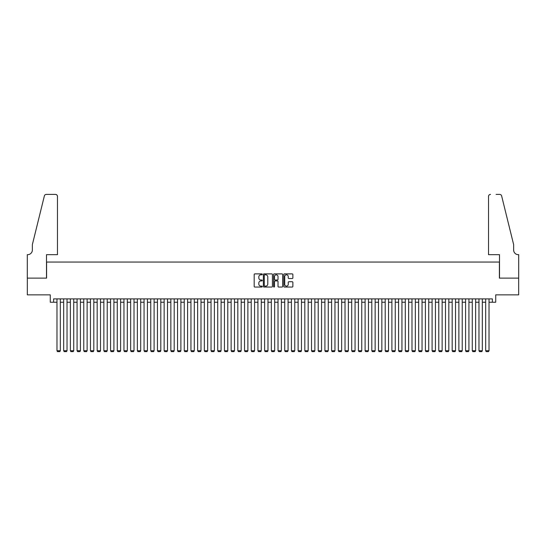 <?xml version="1.0" encoding="UTF-8"?>
<svg xmlns="http://www.w3.org/2000/svg" width="546" height="546" viewBox="0 0 546 546"><rect width="100%" height="100%" fill="white"/><g stroke="black" fill="none" stroke-linecap="round" stroke-linejoin="round"><path stroke-width="0.82" d="M262.285 274.351A0.457 0.457 0 0 0 261.821 273.894L254.839 273.894A0.655 0.655 0 0 0 254.177 274.549L254.177 286.384A0.655 0.655 0 0 0 254.839 287.046L261.821 287.046A0.457 0.457 0 0 0 262.285 286.582A0.457 0.457 0 0 0 261.821 286.124L260.92 286.124A2.102 2.102 0 0 1 258.818 284.022L258.818 283.033A2.102 2.102 0 0 1 260.92 280.931L261.821 280.931A0.457 0.457 0 0 0 262.285 280.467A0.457 0.457 0 0 0 261.821 280.009L260.92 280.009A2.102 2.102 0 0 1 258.818 277.907L258.818 276.918A2.102 2.102 0 0 1 260.92 274.815L261.821 274.815A0.457 0.457 0 0 0 262.285 274.351M292.212 278.528A0.655 0.655 0 0 0 292.874 277.873L292.874 274.549A0.655 0.655 0 0 0 292.212 273.894L284.459 273.894A0.655 0.655 0 0 0 283.797 274.549L283.797 286.384A0.655 0.655 0 0 0 284.459 287.046L292.212 287.046A0.655 0.655 0 0 0 292.874 286.384L292.874 282.378A0.655 0.655 0 0 0 292.212 281.716L288.895 281.716A0.655 0.655 0 0 0 288.24 282.378L288.24 284.364A1.761 1.761 0 0 1 286.479 286.124A1.761 1.761 0 0 1 284.719 284.364L284.719 276.576A1.761 1.761 0 0 1 286.479 274.815A1.761 1.761 0 0 1 288.24 276.576L288.24 277.873A0.655 0.655 0 0 0 288.895 278.528L292.212 278.528M53.624 302.238L53.624 298.887L492.376 298.887L492.376 302.238L495.727 302.238L495.727 294.867L518.666 294.867L518.666 278.126L499.406 278.126L499.406 262.046L46.594 262.046L46.594 278.126L27.334 278.126L27.334 294.867L50.273 294.867L50.273 302.238L56.975 302.238M272.427 274.549A0.655 0.655 0 0 0 271.765 273.894L264.011 273.894A0.655 0.655 0 0 0 263.349 274.549L263.349 286.384A0.655 0.655 0 0 0 264.011 287.046L271.765 287.046A0.655 0.655 0 0 0 272.427 286.384L272.427 274.549M274.235 273.894L281.989 273.894A0.655 0.655 0 0 1 282.651 274.549L282.651 286.384A0.655 0.655 0 0 1 281.989 287.046L278.672 287.046A0.655 0.655 0 0 1 278.016 286.384L278.016 281.586A0.655 0.655 0 0 0 277.354 280.931L275.157 280.931A0.655 0.655 0 0 0 274.495 281.586L274.495 286.582A0.457 0.457 0 0 1 274.037 287.046A0.457 0.457 0 0 1 273.573 286.582L273.573 274.549A0.655 0.655 0 0 1 274.235 273.894M60.326 302.238L63.67 302.238M67.022 302.238L70.373 302.238M73.724 302.238L77.068 302.238M80.419 302.238L83.77 302.238M87.114 302.238L90.465 302.238M93.816 302.238L97.168 302.238M100.512 302.238L103.863 302.238M107.214 302.238L110.565 302.238M113.909 302.238L117.26 302.238M120.611 302.238L123.956 302.238M127.307 302.238L130.658 302.238M134.009 302.238L137.353 302.238M140.704 302.238L144.055 302.238M147.406 302.238L150.751 302.238M154.102 302.238L157.453 302.238M160.804 302.238L164.148 302.238M167.499 302.238L170.85 302.238M174.194 302.238L177.546 302.238M180.897 302.238L184.248 302.238M187.592 302.238L190.943 302.238M194.294 302.238L197.645 302.238M200.989 302.238L204.34 302.238M207.692 302.238L211.036 302.238M214.387 302.238L217.738 302.238M221.089 302.238L224.433 302.238M227.784 302.238L231.135 302.238M234.487 302.238L237.831 302.238M241.182 302.238L244.533 302.238M247.884 302.238L251.228 302.238M254.579 302.238L257.93 302.238M261.275 302.238L264.626 302.238M267.977 302.238L271.328 302.238M274.672 302.238L278.023 302.238M281.374 302.238L284.725 302.238M288.07 302.238L291.421 302.238M294.772 302.238L298.116 302.238M301.467 302.238L304.818 302.238M308.169 302.238L311.513 302.238M314.865 302.238L318.216 302.238M321.567 302.238L324.911 302.238M328.262 302.238L331.613 302.238M334.964 302.238L338.308 302.238M341.66 302.238L345.011 302.238M348.355 302.238L351.706 302.238M355.057 302.238L358.408 302.238M361.752 302.238L365.103 302.238M368.454 302.238L371.806 302.238M375.15 302.238L378.501 302.238M381.852 302.238L385.196 302.238M388.547 302.238L391.898 302.238M395.249 302.238L398.594 302.238M401.945 302.238L405.296 302.238M408.647 302.238L411.991 302.238M415.342 302.238L418.693 302.238M422.044 302.238L425.389 302.238M428.74 302.238L432.091 302.238M435.435 302.238L438.786 302.238M442.137 302.238L445.488 302.238M448.832 302.238L452.184 302.238M455.535 302.238L458.886 302.238M462.23 302.238L465.581 302.238M468.932 302.238L472.276 302.238M475.627 302.238L478.978 302.238M482.33 302.238L485.674 302.238M489.025 302.238L492.376 302.238M264.735 274.815A0.457 0.457 0 0 0 264.271 275.273L264.271 285.66A0.457 0.457 0 0 0 264.735 286.124L265.684 286.124A2.102 2.102 0 0 0 267.793 284.022L267.793 276.918A2.102 2.102 0 0 0 265.684 274.815L264.735 274.815M278.016 276.604A1.761 1.761 0 0 0 276.256 274.85A1.761 1.761 0 0 0 274.495 276.604L274.495 279.354A0.655 0.655 0 0 0 275.157 280.009L277.354 280.009A0.655 0.655 0 0 0 278.016 279.354L278.016 276.604M60.326 298.887L60.326 350.737L56.975 350.737L56.975 298.887M60.326 350.737L59.821 351.604L57.473 351.604L56.975 350.737M57.473 254.682L57.473 196.403A2.007 2.007 0 0 0 55.467 194.396L46.321 194.396A2.007 2.007 0 0 0 44.369 195.918L32.357 244.635L32.357 249.993A4.689 4.689 0 0 1 27.669 254.682L27.3 254.682L27.3 278.126L46.492 278.126L46.492 254.682L57.473 254.682L57.473 196.403C57.35 195.188 56.682 194.519 55.467 194.396L49.904 194.396M44.369 195.918C44.881 194.82 44.881 194.82 44.369 195.918C44.881 194.82 44.881 194.82 44.369 195.918M32.357 249.993A4.689 4.689 0 0 1 27.669 254.682M488.527 254.682L488.527 196.403L488.527 254.682L499.508 254.682L499.508 278.126L518.7 278.126L518.7 254.682L518.331 254.682A4.689 4.689 0 0 1 513.643 249.993A4.689 4.689 0 0 0 518.331 254.682M509.957 229.695L501.631 195.918L513.643 244.635L513.643 249.993M496.096 194.396L499.679 194.396A2.007 2.007 0 0 1 501.631 195.918C501.119 194.82 501.119 194.82 501.631 195.918C501.119 194.82 501.119 194.82 501.631 195.918M490.533 194.396A2.007 2.007 0 0 0 488.527 196.403C488.65 195.188 489.318 194.519 490.533 194.396M67.022 298.887L67.022 350.737L63.67 350.737L63.67 298.887M67.022 350.737L66.516 351.604L64.175 351.604L63.67 350.737M73.724 298.887L73.724 350.737L70.373 350.737L70.373 298.887M73.724 350.737L73.219 351.604L70.871 351.604L70.373 350.737M80.419 298.887L80.419 350.737L77.068 350.737L77.068 298.887M80.419 350.737L79.914 351.604L77.573 351.604L77.068 350.737M87.114 298.887L87.114 350.737L83.77 350.737L83.77 298.887M87.114 350.737L86.616 351.604L84.268 351.604L83.77 350.737M93.816 298.887L93.816 350.737L90.465 350.737L90.465 298.887M93.816 350.737L93.311 351.604L90.97 351.604L90.465 350.737M100.512 298.887L100.512 350.737L97.168 350.737L97.168 298.887M100.512 350.737L100.014 351.604L97.666 351.604L97.168 350.737M107.214 298.887L107.214 350.737L103.863 350.737L103.863 298.887M107.214 350.737L106.709 351.604L104.368 351.604L103.863 350.737M113.909 298.887L113.909 350.737L110.565 350.737L110.565 298.887M113.909 350.737L113.411 351.604L111.063 351.604L110.565 350.737M120.611 298.887L120.611 350.737L117.26 350.737L117.26 298.887M120.611 350.737L120.106 351.604L117.765 351.604L117.26 350.737M127.307 298.887L127.307 350.737L123.956 350.737L123.956 298.887M127.307 350.737L126.809 351.604L124.461 351.604L123.956 350.737M134.009 298.887L134.009 350.737L130.658 350.737L130.658 298.887M134.009 350.737L133.504 351.604L131.163 351.604L130.658 350.737M140.704 298.887L140.704 350.737L137.353 350.737L137.353 298.887M140.704 350.737L140.206 351.604L137.858 351.604L137.353 350.737M147.406 298.887L147.406 350.737L144.055 350.737L144.055 298.887M147.406 350.737L146.901 351.604L144.554 351.604L144.055 350.737M154.102 298.887L154.102 350.737L150.751 350.737L150.751 298.887M154.102 350.737L153.597 351.604L151.256 351.604L150.751 350.737M160.804 298.887L160.804 350.737L157.453 350.737L157.453 298.887M160.804 350.737L160.299 351.604L157.951 351.604L157.453 350.737M167.499 298.887L167.499 350.737L164.148 350.737L164.148 298.887M167.499 350.737L166.994 351.604L164.653 351.604L164.148 350.737M174.194 298.887L174.194 350.737L170.85 350.737L170.85 298.887M174.194 350.737L173.696 351.604L171.348 351.604L170.85 350.737M180.897 298.887L180.897 350.737L177.546 350.737L177.546 298.887M180.897 350.737L180.392 351.604L178.051 351.604L177.546 350.737M187.592 298.887L187.592 350.737L184.248 350.737L184.248 298.887M187.592 350.737L187.094 351.604L184.746 351.604L184.248 350.737M194.294 298.887L194.294 350.737L190.943 350.737L190.943 298.887M194.294 350.737L193.789 351.604L191.448 351.604L190.943 350.737M200.989 298.887L200.989 350.737L197.645 350.737L197.645 298.887M200.989 350.737L200.491 351.604L198.143 351.604L197.645 350.737M207.692 298.887L207.692 350.737L204.34 350.737L204.34 298.887M207.692 350.737L207.187 351.604L204.846 351.604L204.34 350.737M214.387 298.887L214.387 350.737L211.036 350.737L211.036 298.887M214.387 350.737L213.889 351.604L211.541 351.604L211.036 350.737M221.089 298.887L221.089 350.737L217.738 350.737L217.738 298.887M221.089 350.737L220.584 351.604L218.243 351.604L217.738 350.737M227.784 298.887L227.784 350.737L224.433 350.737L224.433 298.887M227.784 350.737L227.286 351.604L224.938 351.604L224.433 350.737M234.487 298.887L234.487 350.737L231.135 350.737L231.135 298.887M234.487 350.737L233.981 351.604L231.634 351.604L231.135 350.737M241.182 298.887L241.182 350.737L237.831 350.737L237.831 298.887M241.182 350.737L240.677 351.604L238.336 351.604L237.831 350.737M247.884 298.887L247.884 350.737L244.533 350.737L244.533 298.887M247.884 350.737L247.379 351.604L245.031 351.604L244.533 350.737M254.579 298.887L254.579 350.737L251.228 350.737L251.228 298.887M254.579 350.737L254.074 351.604L251.733 351.604L251.228 350.737M261.275 298.887L261.275 350.737L257.93 350.737L257.93 298.887M261.275 350.737L260.776 351.604L258.429 351.604L257.93 350.737M267.977 298.887L267.977 350.737L264.626 350.737L264.626 298.887M267.977 350.737L267.472 351.604L265.131 351.604L264.626 350.737M274.672 298.887L274.672 350.737L271.328 350.737L271.328 298.887M274.672 350.737L274.174 351.604L271.826 351.604L271.328 350.737M281.374 298.887L281.374 350.737L278.023 350.737L278.023 298.887M281.374 350.737L280.869 351.604L278.528 351.604L278.023 350.737M288.07 298.887L288.07 350.737L284.725 350.737L284.725 298.887M288.07 350.737L287.571 351.604L285.224 351.604L284.725 350.737M294.772 298.887L294.772 350.737L291.421 350.737L291.421 298.887M294.772 350.737L294.267 351.604L291.926 351.604L291.421 350.737M301.467 298.887L301.467 350.737L298.116 350.737L298.116 298.887M301.467 350.737L300.969 351.604L298.621 351.604L298.116 350.737M308.169 298.887L308.169 350.737L304.818 350.737L304.818 298.887M308.169 350.737L307.664 351.604L305.323 351.604L304.818 350.737M314.865 298.887L314.865 350.737L311.513 350.737L311.513 298.887M314.865 350.737L314.366 351.604L312.019 351.604L311.513 350.737M321.567 298.887L321.567 350.737L318.216 350.737L318.216 298.887M321.567 350.737L321.062 351.604L318.714 351.604L318.216 350.737M328.262 298.887L328.262 350.737L324.911 350.737L324.911 298.887M328.262 350.737L327.757 351.604L325.416 351.604L324.911 350.737M334.964 298.887L334.964 350.737L331.613 350.737L331.613 298.887M334.964 350.737L334.459 351.604L332.111 351.604L331.613 350.737M341.66 298.887L341.66 350.737L338.308 350.737L338.308 298.887M341.66 350.737L341.154 351.604L338.813 351.604L338.308 350.737M348.355 298.887L348.355 350.737L345.011 350.737L345.011 298.887M348.355 350.737L347.857 351.604L345.509 351.604L345.011 350.737M355.057 298.887L355.057 350.737L351.706 350.737L351.706 298.887M355.057 350.737L354.552 351.604L352.211 351.604L351.706 350.737M361.752 298.887L361.752 350.737L358.408 350.737L358.408 298.887M361.752 350.737L361.254 351.604L358.906 351.604L358.408 350.737M368.454 298.887L368.454 350.737L365.103 350.737L365.103 298.887M368.454 350.737L367.949 351.604L365.608 351.604L365.103 350.737M375.15 298.887L375.15 350.737L371.806 350.737L371.806 298.887M375.15 350.737L374.652 351.604L372.304 351.604L371.806 350.737M381.852 298.887L381.852 350.737L378.501 350.737L378.501 298.887M381.852 350.737L381.347 351.604L379.006 351.604L378.501 350.737M388.547 298.887L388.547 350.737L385.196 350.737L385.196 298.887M388.547 350.737L388.049 351.604L385.701 351.604L385.196 350.737M395.249 298.887L395.249 350.737L391.898 350.737L391.898 298.887M395.249 350.737L394.744 351.604L392.403 351.604L391.898 350.737M401.945 298.887L401.945 350.737L398.594 350.737L398.594 298.887M401.945 350.737L401.447 351.604L399.099 351.604L398.594 350.737M408.647 298.887L408.647 350.737L405.296 350.737L405.296 298.887M408.647 350.737L408.142 351.604L405.794 351.604L405.296 350.737M415.342 298.887L415.342 350.737L411.991 350.737L411.991 298.887M415.342 350.737L414.837 351.604L412.496 351.604L411.991 350.737M422.044 298.887L422.044 350.737L418.693 350.737L418.693 298.887M422.044 350.737L421.539 351.604L419.192 351.604L418.693 350.737M428.74 298.887L428.74 350.737L425.389 350.737L425.389 298.887M428.74 350.737L428.235 351.604L425.894 351.604L425.389 350.737M435.435 298.887L435.435 350.737L432.091 350.737L432.091 298.887M435.435 350.737L434.937 351.604L432.589 351.604L432.091 350.737M442.137 298.887L442.137 350.737L438.786 350.737L438.786 298.887M442.137 350.737L441.632 351.604L439.291 351.604L438.786 350.737M448.832 298.887L448.832 350.737L445.488 350.737L445.488 298.887M448.832 350.737L448.334 351.604L445.986 351.604L445.488 350.737M455.535 298.887L455.535 350.737L452.184 350.737L452.184 298.887M455.535 350.737L455.03 351.604L452.689 351.604L452.184 350.737M462.23 298.887L462.23 350.737L458.886 350.737L458.886 298.887M462.23 350.737L461.732 351.604L459.384 351.604L458.886 350.737M468.932 298.887L468.932 350.737L465.581 350.737L465.581 298.887M468.932 350.737L468.427 351.604L466.086 351.604L465.581 350.737M475.627 298.887L475.627 350.737L472.276 350.737L472.276 298.887M475.627 350.737L475.129 351.604L472.781 351.604L472.276 350.737M482.33 298.887L482.33 350.737L478.978 350.737L478.978 298.887M482.33 350.737L481.825 351.604L479.484 351.604L478.978 350.737M489.025 298.887L489.025 350.737L485.674 350.737L485.674 298.887M489.025 350.737L488.527 351.604L486.179 351.604L485.674 350.737"/></g></svg>
